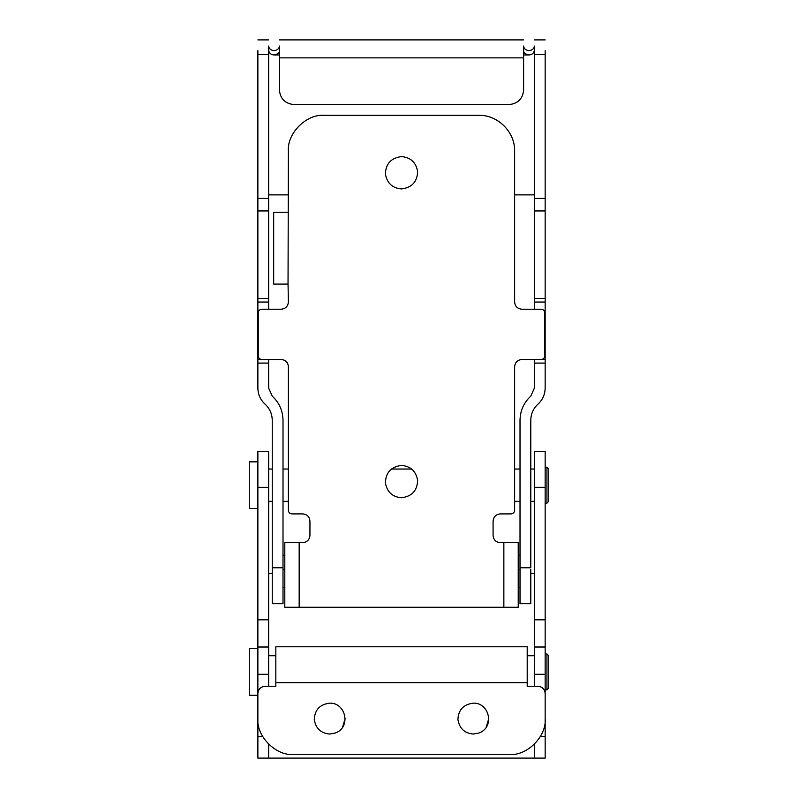 <?xml version="1.0" encoding="UTF-8"?>
<svg xmlns="http://www.w3.org/2000/svg" width="798" height="798" viewBox="0 0 798 798"><rect width="100%" height="100%" fill="white"/><g stroke="black" fill="none" stroke-linecap="round" stroke-linejoin="round"><path stroke-width="1.2" d="M257.874 508.526L249.255 508.526L249.255 461.843L257.874 461.843M546.949 467.229L546.949 503.139L548.745 501.344L548.745 469.024L546.949 467.229L545.154 467.229M257.874 695.258L249.255 695.258L249.255 648.575L257.874 648.575M546.949 653.961L546.949 689.871L548.745 688.076L548.745 655.756L546.949 653.961L545.154 653.961M530.79 420.217C530.909 413.843 533.303 408.486 537.972 404.157C533.303 408.486 530.909 413.843 530.79 420.217L530.79 567.777L520.017 567.777L520.017 603.687L530.79 603.687L530.79 569.393M272.238 596.505L272.238 567.777L272.238 603.687L283.011 603.687L283.011 567.777L272.238 567.777L272.238 420.217C272.118 413.843 269.724 408.486 265.056 404.157C269.724 408.486 272.118 413.843 272.238 420.217M293.784 104.538C285.125 103.62 280.337 98.832 279.42 90.174C280.337 98.832 285.125 103.62 293.784 104.538L509.244 104.538C517.902 103.62 522.69 98.832 523.608 90.174C522.69 98.832 517.902 103.62 509.244 104.538M257.874 388.097C257.993 394.461 260.387 399.818 265.056 404.157C260.387 399.818 257.993 394.461 257.874 388.097L257.874 50.643M530.79 396.127C523.797 402.631 520.206 410.661 520.017 420.217C520.206 410.661 523.797 402.631 530.79 396.127L534.381 388.097L534.381 363.09L545.154 363.09L545.154 388.097C545.034 394.461 542.64 399.818 537.972 404.157C542.64 399.818 545.034 394.461 545.154 388.097L545.154 198.423L534.381 198.423L534.381 46.045C534.091 48.718 532.296 50.244 528.994 50.643C525.683 50.244 523.887 48.708 523.608 46.045L523.608 90.174M268.647 309.225L268.647 46.045C268.926 48.708 270.721 50.244 274.033 50.643C277.335 50.244 279.13 48.718 279.42 46.045L279.42 57.855L523.608 57.855M279.42 51.012C279.37 52.858 277.574 54.174 274.033 54.972C270.761 54.673 268.966 53.037 268.647 50.055M534.381 50.055C534.062 53.037 532.266 54.673 528.994 54.972C525.453 54.184 523.658 52.867 523.608 51.012M279.42 90.174L279.42 57.855M283.011 420.217C282.821 410.661 279.23 402.631 272.238 396.127C279.23 402.631 282.821 410.661 283.011 420.217L283.011 567.777M268.647 359.499L268.647 388.097L272.238 396.127M268.647 298.452L257.874 298.452M268.647 302.043L257.874 302.043M281.215 359.499C285.574 359.928 287.968 362.322 288.397 366.681C287.968 362.322 285.574 359.928 281.215 359.499L257.874 359.499M268.647 363.09L257.874 363.09M545.154 198.423L545.154 50.643M545.154 298.452L534.381 298.452L534.381 198.423M545.154 302.043L534.381 302.043L534.381 298.452M534.381 309.225L534.381 302.043M545.154 359.499L541.204 359.499C543.368 359.27 544.565 358.073 544.795 355.908L544.795 312.816C544.565 310.651 543.368 309.454 541.204 309.225L521.812 309.225C517.453 308.796 515.059 306.402 514.63 302.043L514.63 151.221C515.129 132.049 497.892 114.812 478.72 115.311L324.307 115.311C306.542 113.705 286.791 133.456 288.397 151.221L288.038 284.088L273.674 284.088L273.674 212.268L288.038 212.268M534.381 363.09L534.381 359.499M520.017 567.777L520.017 420.217M335.12 733.053L329.694 734.04C320.876 733.252 315.739 728.424 314.282 719.537C314.751 709.811 319.888 704.355 329.694 703.158C345.783 702.449 351.539 727.517 335.12 733.053L329.694 734.04C320.876 733.252 315.739 728.424 314.282 719.537M345.135 718.599L342.601 727.068M478.76 733.053L473.334 734.04C464.516 733.252 459.379 728.424 457.922 719.537C458.391 709.811 463.528 704.355 473.334 703.158C489.423 702.449 495.179 727.517 478.76 733.053L473.334 734.04C464.516 733.252 459.379 728.424 457.922 719.537M488.775 718.599L486.241 727.068M545.154 693.462C544.695 689.133 542.301 686.739 537.972 686.28C542.301 686.739 544.695 689.133 545.154 693.462L545.154 718.599C546.76 736.364 527.009 756.115 509.244 754.509C527.009 756.115 546.76 736.364 545.154 718.599M265.056 686.28C260.727 686.739 258.333 689.133 257.874 693.462C258.333 689.133 260.727 686.739 265.056 686.28L275.829 686.28L275.829 646.779L527.199 646.779L527.199 682.689L275.829 682.689M293.784 754.509C276.018 756.115 256.268 736.364 257.874 718.599C256.268 736.364 276.018 756.115 293.784 754.509L509.244 754.509M537.972 686.28L527.199 686.28L527.199 682.689M527.199 646.779L275.829 646.779M257.874 718.599L257.874 693.462M401.514 188.927C392.426 188.158 387.06 183.201 385.404 174.034C385.743 163.73 391.11 157.924 401.514 156.608C410.601 157.376 415.967 162.333 417.623 171.5C417.284 181.804 411.918 187.61 401.514 188.927C392.426 188.158 387.06 183.201 385.404 174.034M401.514 156.608C410.601 157.376 415.967 162.333 417.623 171.5M401.514 497.753C392.426 496.984 387.06 492.027 385.404 482.86C385.743 472.556 391.11 466.75 401.514 465.434C410.601 466.202 415.967 471.159 417.623 480.326C417.284 490.63 411.918 496.436 401.514 497.753C392.426 496.984 387.06 492.027 385.404 482.86M401.514 465.434C410.601 466.202 415.967 471.159 417.623 480.326M284.806 542.64L299.17 542.64L299.17 607.278L284.806 607.278L284.806 542.64M518.221 607.278L503.857 607.278L503.857 542.64L518.221 542.64L518.221 607.278M521.812 309.225C517.453 308.796 515.059 306.402 514.63 302.043M541.204 309.225C543.368 309.454 544.565 310.651 544.795 312.816M544.795 355.908C544.565 358.073 543.368 359.27 541.204 359.499L521.812 359.499C517.483 359.958 515.089 362.352 514.63 366.681L514.63 510.321C514.401 512.486 513.204 513.683 511.039 513.912C513.204 513.683 514.401 512.486 514.63 510.321M503.857 542.64L500.266 542.64C495.907 542.211 493.513 539.817 493.084 535.458L493.084 521.094C493.543 516.765 495.937 514.371 500.266 513.912L511.039 513.912M500.266 542.64C495.907 542.211 493.513 539.817 493.084 535.458M299.17 607.278L503.857 607.278M288.397 366.681L288.397 510.321C288.607 512.506 289.804 513.703 291.988 513.912L302.761 513.912C307.12 514.341 309.514 516.735 309.943 521.094L309.943 535.458C309.484 539.787 307.09 542.181 302.761 542.64L299.17 542.64M302.761 513.912C307.12 514.341 309.514 516.735 309.943 521.094M261.824 359.499C259.639 359.29 258.442 358.093 258.233 355.908L258.233 312.816C258.462 310.651 259.659 309.454 261.824 309.225C259.659 309.454 258.462 310.651 258.233 312.816M288.038 284.088L288.397 302.043C287.938 306.372 285.544 308.766 281.215 309.225L261.824 309.225M288.397 151.221C286.791 133.456 306.542 113.705 324.307 115.311M268.647 573.523L272.238 573.523M530.79 573.523L534.381 573.523M534.381 686.28L534.381 451.429L545.154 451.429L545.154 758.1L534.381 758.1L534.381 744.245M268.647 744.245L268.647 758.1L257.874 758.1L257.874 451.429L268.647 451.429L268.647 686.28M520.017 569.523L518.221 569.523M284.806 569.523L283.011 569.523M274.033 54.972L279.42 54.972M523.608 54.972L528.994 54.972M534.381 194.882L514.63 194.882M288.397 194.882L268.647 194.882M268.647 54.613L257.874 54.613M268.647 198.423L257.874 198.423M268.647 210.941L257.874 210.941M545.154 54.613L534.381 54.613M545.154 210.941L534.381 210.941M534.381 487.339L545.154 487.339M534.381 619.827L545.154 619.827M534.381 647.008L545.154 647.008M534.381 674.3L545.154 674.3M540.346 736.554L545.154 736.554M257.874 487.339L268.647 487.339M257.874 619.827L268.647 619.827M257.874 647.008L268.647 647.008M257.874 674.3L268.647 674.3M257.874 736.554L262.682 736.554M546.949 503.139L545.154 503.139M268.647 469.024L272.238 469.024M283.011 469.024L288.397 469.024M391.359 469.024L411.668 469.024M514.63 469.024L520.017 469.024M530.79 469.024L534.381 469.024M268.647 501.344L272.238 501.344M283.011 501.344L288.397 501.344M514.63 501.344L520.017 501.344M530.79 501.344L534.381 501.344M546.949 689.871L545.154 689.871M268.647 655.756L275.829 655.756M527.199 655.756L534.381 655.756M520.017 555.209L518.221 555.209M284.806 555.209L283.011 555.209M283.011 587.528L284.806 587.528M518.221 587.528L520.017 587.528M523.608 39.9L279.42 39.9M268.647 39.9L257.874 39.9M534.381 39.9L545.154 39.9M268.647 758.1L534.381 758.1"/></g></svg>
